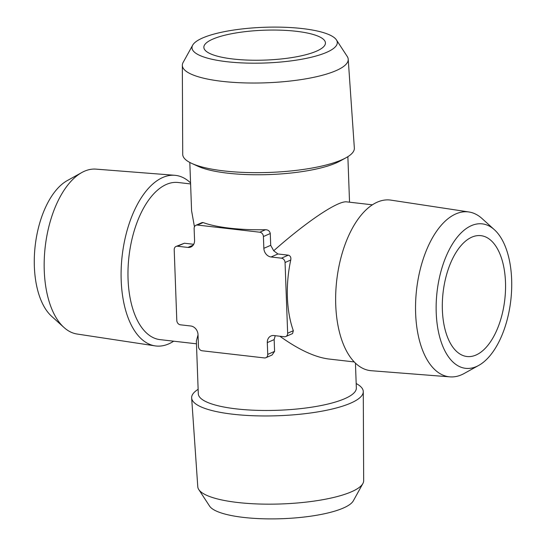 <?xml version="1.0" encoding="UTF-8"?>
<svg xmlns="http://www.w3.org/2000/svg" width="546" height="546" viewBox="0 0 546 546"><rect width="100%" height="100%" fill="white"/><g stroke="black" fill="none" stroke-linecap="round" stroke-linejoin="round"><path stroke-width="0.82" d="M81.784 172.543L67.226 180.61A72.7 37.114 96.6 0 0 35.197 245.68A72.7 37.114 96.6 0 0 51.638 316.311L63.984 327.47A83.006 42.376 -83.4 0 1 45.216 246.833A83.006 42.376 -83.4 0 1 81.784 172.543A83.006 42.376 -83.4 0 1 96.007 169.13L174.713 175.286A85.872 43.844 96.6 0 0 121.185 280.255A85.872 43.844 96.6 0 0 155.112 345.877A85.872 43.844 96.6 0 0 173.676 341.189M155.112 345.877L77.061 334.022A83.006 42.376 -83.4 0 1 63.984 327.47M190.561 182.903A85.872 43.844 96.6 0 0 174.713 175.286M190.602 183.934L178.098 182.494A79.081 40.377 96.6 0 0 128.057 279.088A79.081 40.377 96.6 0 0 160.046 339.626L196.464 343.809M198.027 334.848L196.362 341.018L198.294 393.755A79.081 19.424 -2.1 0 0 206.204 401.781A79.081 19.424 -2.1 0 0 236.302 408.886A79.081 19.424 -2.1 0 0 316.387 406.408A79.081 19.424 -2.1 0 0 356.347 387.96L355.439 363.097M193.721 244.294L184.384 243.223L176.037 246.451A4.054 3.344 -113.7 0 0 174.208 249.768L176.802 320.482A4.054 3.344 -113.7 0 0 180.405 324.809L190.8 326.003A8.108 6.682 66.3 0 1 198.021 334.65L198.451 346.437A4.054 3.344 -113.7 0 0 202.061 350.764L264.414 357.93A4.054 3.344 -113.7 0 0 265.902 357.712A4.054 3.344 -113.7 0 0 267.738 354.395L267.301 342.615A8.108 6.682 66.3 0 1 270.966 335.981A8.108 6.682 66.3 0 1 273.942 335.551L284.336 336.745A4.054 3.344 -113.7 0 0 285.824 336.527A4.054 3.344 -113.7 0 0 287.653 333.217L285.06 262.503A4.054 3.344 -113.7 0 0 281.456 258.176L271.062 256.982A8.108 6.682 66.3 0 1 263.848 248.328L263.411 236.541A4.054 3.344 -113.7 0 0 259.807 232.214L197.447 225.054A4.054 3.344 -113.7 0 0 195.959 225.266A4.054 3.344 -113.7 0 0 194.13 228.583L194.56 240.37A8.108 6.682 66.3 0 1 190.895 246.997A8.108 6.682 66.3 0 1 187.92 247.427L177.525 246.232A4.054 3.344 -113.7 0 0 176.037 246.451M189.81 162.462L191.585 210.776L194.451 226.815M348.218 59.227L354.347 148.034A85.872 21.096 177.9 0 1 345.987 157.774L340.001 161.063A79.081 19.424 177.9 0 1 269.39 174.556A79.081 19.424 177.9 0 1 197.986 166.271L191.769 163.425A85.872 21.096 177.9 0 1 182.719 154.327L182.33 65.315A83.006 20.393 -2.1 0 0 222.229 81.354A83.006 20.393 -2.1 0 0 306.572 78.706A83.006 20.393 -2.1 0 0 348.218 59.227A83.006 20.393 -2.1 0 0 347.222 56.443L336.418 39.899A72.7 17.861 177.9 0 1 305.098 58.599A72.7 17.861 177.9 0 1 226.938 61.718A72.7 17.861 177.9 0 1 192.677 45.175A72.7 17.861 177.9 0 1 263.991 27.3A72.7 17.861 177.9 0 1 336.418 39.899M285.824 336.527L292.554 333.572L293.339 330.719A79.081 40.377 -83.4 0 1 290.745 260.005C291.209 257.419 290.397 255.808 288.308 255.159L277.921 253.972L273.703 250.771L270.7 245.318L270.27 233.531C269.758 231.054 268.161 229.784 265.486 229.723A79.081 19.424 177.9 0 1 203.132 222.556L202.129 222.556L195.959 225.266M273.703 250.771C306.9 221.369 338.138 200.464 346.765 201.877L372.324 204.811M345.987 157.774A85.872 21.096 177.9 0 1 223.996 170.925A85.872 21.096 177.9 0 1 191.769 163.425M192.677 45.175L183.115 62.462A83.006 20.393 -2.1 0 0 182.33 65.315M233.094 59.016A60.831 14.94 -2.1 0 0 294.697 57.112A60.831 14.94 -2.1 0 0 325.436 42.916A60.831 14.94 -2.1 0 0 264.1 30.214A60.831 14.94 -2.1 0 0 203.856 47.379A60.831 14.94 -2.1 0 0 233.094 59.016M442.376 309.951A60.831 31.054 96.6 0 0 466.987 356.518A60.831 31.054 96.6 0 0 504.784 299.631A60.831 31.054 96.6 0 0 480.869 235.654A60.831 31.054 96.6 0 0 442.376 309.951M436.22 312.66A72.7 37.114 -83.4 0 1 454.688 240.595A72.7 37.114 -83.4 0 1 494.362 229.689A72.7 37.114 -83.4 0 1 510.803 300.32A72.7 37.114 -83.4 0 1 478.774 365.39A72.7 37.114 -83.4 0 1 436.22 312.66M494.362 229.689L482.016 218.53A83.006 42.376 96.6 0 0 468.939 211.978A83.006 42.376 96.6 0 0 415.629 313.254A83.006 42.376 96.6 0 0 449.993 376.87A83.006 42.376 96.6 0 0 464.216 373.457L478.774 365.39M449.993 376.87L371.287 370.714A85.872 43.844 -83.4 0 1 335.735 304.9A85.872 43.844 -83.4 0 1 390.888 200.123L468.939 211.978M354.272 361.937L328.712 359.002C314.858 357.214 298.573 349.624 279.859 336.234M265.902 357.712L272.072 355.002L274.59 351.385L274.16 339.598L275.239 335.701M198.13 389.332A85.872 21.096 -2.1 0 0 191.653 397.966A85.872 21.096 -2.1 0 0 200.232 406.517A85.872 21.096 -2.1 0 0 296.703 414.557A85.872 21.096 -2.1 0 0 363.281 391.673A85.872 21.096 -2.1 0 0 356.19 383.538M363.281 391.673L363.67 480.685A83.006 20.393 177.9 0 1 362.885 483.538A83.006 20.393 177.9 0 1 281.47 503.944A83.006 20.393 177.9 0 1 198.778 489.557A83.006 20.393 177.9 0 1 197.782 486.773L191.653 397.966M198.778 489.557L209.582 506.101A72.7 17.861 -2.1 0 0 282.009 518.7A72.7 17.861 -2.1 0 0 353.323 500.825L362.885 483.538M184.384 243.223L177.525 246.232M193.223 245.099L187.92 247.427M270.7 245.318L263.848 248.328M277.921 253.972L271.062 256.982M270.27 233.531L263.411 236.541M265.486 229.723L259.807 232.214M203.132 222.556L197.447 225.054M288.308 255.159L281.456 258.176M290.745 260.005L285.06 262.503M293.339 330.719L287.653 333.217M274.16 339.598L267.301 342.615M274.59 351.385L267.738 354.395M347.87 156.668L349.536 202.191"/></g></svg>
